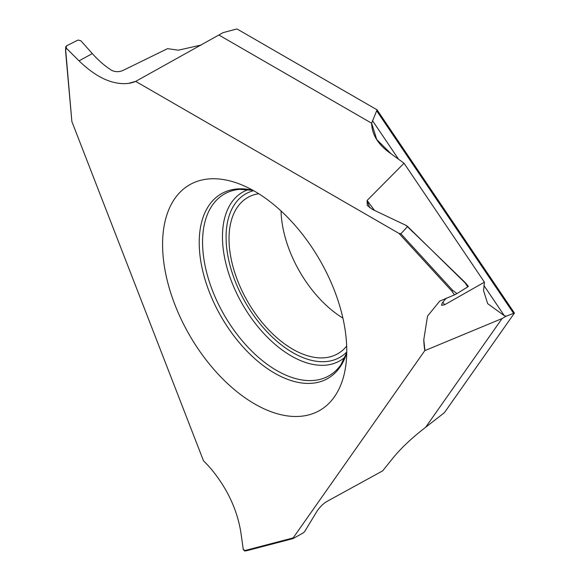 <?xml version="1.0" encoding="UTF-8"?>
<svg xmlns="http://www.w3.org/2000/svg" width="580" height="580" viewBox="0 0 580 580"><rect width="100%" height="100%" fill="white"/><g stroke="black" fill="none" stroke-linecap="round" stroke-linejoin="round"><path stroke-width="0.87" d="M223.119 32.625L235.422 29.341L223.119 32.625L218.849 35.003L371.649 123.221L377.058 109.823L514.431 313.062L506.231 316.18L504.332 315.701L483.887 285.454M237.068 29L235.422 29.341L237.068 29L377.058 109.823L237.068 29M218.849 35.003L135.829 81.316L128.448 83.404C112.766 85.1 96.302 77.59 79.054 60.871L66.243 48.096L65.569 51.033L71.869 121.539L65.808 51.461M79.054 60.871L92.314 53.585C98.542 60.538 104.987 66.12 111.635 70.325C115.311 72.087 119.118 72.116 123.047 70.419L167.555 48.655L178.386 50.184L201.419 44.979L178.386 50.184L167.555 48.655L123.047 70.419C119.118 72.116 115.311 72.087 111.635 70.325C104.987 66.12 98.542 60.538 92.314 53.585L80.859 40.759L78.025 40.056L66.345 45.929L65.707 46.893L66.243 48.096L79.054 60.871C96.302 77.59 112.766 85.1 128.448 83.404M135.829 81.316L135.691 81.396A80.178 46.291 -120 0 1 128.463 83.404A80.178 46.291 -120 0 0 135.691 81.396L398.975 233.399L400.845 233.755L407.443 226.722L407.233 226.113L465.022 282.808L467.784 286.868L456.982 293.582L452.821 290.478L451.936 291.211L398.975 233.399L400.845 233.755L407.443 226.722L406.363 225.54L372.635 209.511L367.278 205.48L367.104 200.463L404.035 163.234L391.094 153.823L376.724 139.512L371.649 123.221L377.058 109.823M372.635 209.511L406.363 225.54L413.047 232.181M374.484 210.373L367.104 200.463L404.035 163.234L484.43 282.177L444.686 304.746L441.539 305.305L442.192 303.014L446.339 298.069M444.686 304.746L442.786 302.187M504.332 315.701L487.657 303.644L483.546 290.602L484.43 282.177M506.231 316.18L502.077 318.543L424.937 350.581L423.784 339.699L427.533 316.107L439.698 301.129L454.437 294.901L451.936 291.211L452.821 290.478M514.431 313.062L444.432 412.648L425.676 427.235L502.077 318.543M281.046 210.975A90.154 52.048 -120 0 0 342.896 318.101M211.758 469.727A80.178 46.291 -120 0 0 203.507 460.825L71.869 121.539M66.243 48.096L66.345 45.929L78.025 40.056M423.784 339.699A80.178 46.291 -120 0 0 424.807 350.632L293.161 537.914L246.261 550.188L247.124 550.587L246.551 550.616M211.773 469.749C227.672 489.23 237.401 510.313 240.954 532.998L243.325 549.862L246.92 550.659M334.413 396.829A130.225 75.19 -120 0 0 345.716 366.096A130.225 75.19 -120 0 0 240.888 184.527A130.225 75.19 -120 0 0 174.921 198.411A130.225 75.19 -120 0 0 208.626 363.123A130.225 75.19 -120 0 0 334.413 396.829M346.666 346.057A90.154 52.048 60 0 1 337.85 353.691A90.154 52.048 60 0 1 253.968 311.612A90.154 52.048 60 0 1 237.568 206.937A90.154 52.048 -120 0 1 247.696 197.541A90.154 52.048 -120 0 1 258.716 193.727M467.929 286.505L467.784 286.868M456.982 293.582L454.437 294.901M293.139 538.544L293.161 537.914L293.139 538.544L303.485 532.766L304.732 531.454L317.267 510.791C320.53 506.267 323.915 503.07 327.403 501.192L382.648 470.873L391.565 459.795C399.649 449.442 411.017 438.596 425.676 427.235M245.072 550.812L243.325 549.862M135.691 81.396L398.975 233.399M369.757 207.843L367.104 200.463M404.035 163.234L391.094 153.823C378.443 145.123 371.961 134.922 371.649 123.221M92.314 53.585L80.859 40.759L78.032 40.063M413.315 232.304L465.247 282.612M398.612 159.29L372.483 120.633M376.79 110.961L513.576 313.338M252.779 190.218A106.597 61.545 -120 0 0 209.307 204.914A106.597 61.545 -120 0 0 236.901 339.735A106.597 61.545 -120 0 0 339.858 367.321A106.597 61.545 -120 0 0 346.731 352.959M252.974 190.327L239.583 189.348A104.857 60.538 -120 0 0 212.498 205.015A104.857 60.538 -120 0 0 239.612 337.603A104.857 60.538 -120 0 0 340.888 364.813A104.857 60.538 -120 0 0 340.91 364.784M345.144 357.055A97.331 56.195 60 0 1 252.546 319.805A97.331 56.195 60 0 1 231.681 202.326A97.331 56.195 60 0 1 248.436 189.544M346.746 352.024A94.322 54.455 60 0 1 256.462 319.246A94.322 54.455 60 0 1 235.016 203.761A94.322 54.455 60 0 1 253.59 190.675M400.845 233.755L452.748 290.406M65.707 46.893L65.569 51.018M346.738 352.734L340.888 364.813M465.254 282.619L468.393 286.382M244.557 551L246.884 550.666M292.929 538.624L247.029 550.637"/></g></svg>
